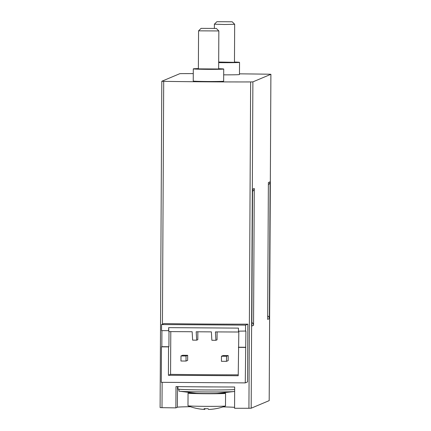 <?xml version="1.0" encoding="UTF-8"?>
<svg xmlns="http://www.w3.org/2000/svg" width="431" height="431" viewBox="0 0 431 431"><rect width="100%" height="100%" fill="white"/><g stroke="black" fill="none" stroke-linecap="round" stroke-linejoin="round"><path stroke-width="0.65" d="M245.568 325.125L161.582 324.548L161.55 330.631L168.634 330.679L168.65 327.635L238.472 328.115L238.456 331.153L245.912 331.046L245.266 382.89L247.566 381.925L247.868 324.155L245.568 325.125L245.535 331.202M168.634 330.679L168.877 331.59L192.151 331.746L192.63 340.14L196.681 340.167L196.197 331.773L211.379 331.875L211.858 340.269L215.904 340.296L215.425 331.908L238.822 332.01L238.219 375.746L168.402 375.272L168.548 346.896L161.463 346.847L161.28 382.319L245.266 382.89M238.37 347.37L245.454 347.418M168.65 327.635L168.817 330.599M239.474 73.841A136.864 3.577 -179.7 0 1 269.003 74.207L270.894 74.299L252.884 81.879L250.637 81.938A136.864 3.577 -179.7 0 1 163.705 81.346L161.814 81.254L179.824 73.674L182.071 73.615A136.864 3.577 -179.7 0 1 193.277 73.609M161.582 324.548L163.882 323.584A136.864 3.577 0.3 0 0 247.868 324.155M160.1 407.591L161.808 81.26L160.1 407.591L161.997 407.678A136.864 3.577 -179.7 0 0 175.88 407.871L175.988 386.591A136.864 3.577 -179.7 0 0 234.679 386.99L234.566 408.276A136.864 3.577 -179.7 0 0 248.929 408.27L250.637 81.938M175.88 407.871L177.389 407.236A29.4 0.77 -179.7 0 1 190.464 406.713M270.9 74.294L269.192 400.625L251.176 408.211L248.929 408.27M223.016 406.886A29.4 0.77 -179.7 0 1 234.572 407.338M215.904 340.296L217.052 339.817L217.095 331.918M196.681 340.167L197.807 339.693L197.851 331.784M270.092 181.823L269.375 318.644L267.667 319.36L268.384 182.545L270.092 181.823A3.044 3.033 67.2 0 1 268.373 184.543M254.268 188.482L253.552 325.303L251.844 326.019L252.561 189.204L254.268 188.482A3.044 3.033 67.2 0 1 252.55 191.202M234.469 62.042A15.209 0.399 -179.7 0 1 239.539 62.366L239.474 74.525A15.209 0.399 -179.7 0 1 223.684 74.843M218.646 68.701A15.209 0.399 -179.7 0 1 223.716 69.025L223.651 81.184A15.209 0.399 -179.7 0 1 208.442 81.502A15.209 0.399 -179.7 0 1 193.233 81.028L193.298 68.863A15.209 0.399 -179.7 0 1 193.33 68.841A15.209 0.399 -179.7 0 1 198.368 68.594M251.866 322.555A3.044 3.033 67.2 0 1 253.552 325.303M267.689 315.896A3.044 3.033 67.2 0 1 269.375 318.644M161.921 330.631L161.835 346.691L161.463 346.847M169 331.59L168.92 346.739L168.548 346.896M168.402 375.272L170.568 374.356L170.795 331.601M238.224 374.835A136.864 3.577 -179.7 0 1 170.568 374.356M223.08 355.548A136.864 3.577 0.3 0 0 228.188 355.564L228.161 360.628L226.496 361.334L221.432 361.297L221.459 356.232L223.08 355.548M182.652 355.252A136.864 3.577 0.3 0 0 187.668 355.306L187.641 360.375L186.02 361.054L180.961 361.022L180.982 355.952L182.652 355.252M180.982 355.952L186.047 355.99L187.668 355.306M186.047 355.99L186.02 361.054M221.459 356.232L226.523 356.265L228.188 355.564M226.523 356.265L226.496 361.334M238.645 331.159L238.699 332.064M168.92 346.739L161.835 346.691M238.828 331.159L238.822 332.01M238.742 347.214L245.826 347.262M223.716 69.025A15.209 0.399 -179.7 0 1 208.507 69.343A15.209 0.399 -179.7 0 1 193.298 68.863M198.389 68.874L218.646 68.998L208.507 69.208L198.389 68.874M239.539 62.366A15.209 0.399 -179.7 0 1 218.679 62.624M218.679 62.037L234.469 62.339L218.679 62.473M177.949 386.618L177.938 389.042A28.893 0.754 0.3 0 0 202.92 389.926A28.893 0.754 0.3 0 0 234.669 389.543M196.676 386.806A28.893 0.754 0.3 0 0 213.636 386.925M178.951 389.247L178.94 391.079A27.88 0.727 0.3 0 0 179.592 391.235L195.916 393.255A11.152 0.291 0.3 0 0 206.805 393.541A11.152 0.291 0.3 0 0 217.698 393.368L234.044 391.52A27.88 0.727 0.3 0 0 234.647 391.413A27.88 0.727 0.3 0 0 234.658 391.407M179.592 391.235A27.88 0.727 0.3 0 0 206.815 391.951A27.88 0.727 0.3 0 0 234.044 391.52M204.574 409.305A50.648 50.54 -112.8 0 0 204.822 409.315A50.648 3.092 90.4 0 0 205.151 408.685M192.668 392.856A18.754 0.49 0.3 0 0 188.088 393.12A18.754 0.49 0.3 0 0 188.051 393.153L187.986 405.77A18.754 0.49 0.3 0 0 188.029 405.803A18.754 0.49 0.3 0 0 206.74 406.358A18.754 0.49 0.3 0 0 225.456 405.997A18.754 0.49 0.3 0 0 225.499 405.97L225.564 393.347A18.754 0.49 0.3 0 0 220.952 393.002M225.456 405.997A50.691 50.691 0 0 1 216.804 408.523A49.667 3.033 -89.6 0 1 216.723 408.523A50.648 50.54 67.2 0 1 208.626 409.45A50.648 3.092 -89.6 0 1 208.13 408.674A49.667 49.554 67.2 0 1 204.084 408.647A50.648 3.092 90.4 0 0 204.574 409.423A50.648 50.54 67.2 0 1 196.488 408.383A49.667 3.033 90.4 0 0 196.493 408.383A49.667 3.033 90.4 0 0 196.498 408.383M188.051 393.153A18.754 0.49 0.3 0 0 206.805 393.74A18.754 0.49 0.3 0 0 225.564 393.347M201.072 28.36L216.367 28.441L201.072 28.36L198.567 30.843L218.846 30.946L218.646 68.998M204.827 408.68L204.822 409.315M204.58 408.669L204.574 409.423M216.895 21.701L214.39 24.184L224.529 24.502L234.669 24.287L232.19 21.782L216.895 21.701L232.19 21.782M161.997 407.678L162.131 382.324M162.433 324.193L163.705 81.346M177.497 386.612L177.389 407.236M251.176 408.211L252.884 81.879M269.186 400.631L270.894 74.299M188.029 405.803A50.691 50.691 0 0 0 196.493 408.383M198.368 68.89L198.567 30.843M216.367 28.441L218.84 30.94M234.469 62.339L234.669 24.287M214.369 28.301L214.39 24.184"/></g></svg>
